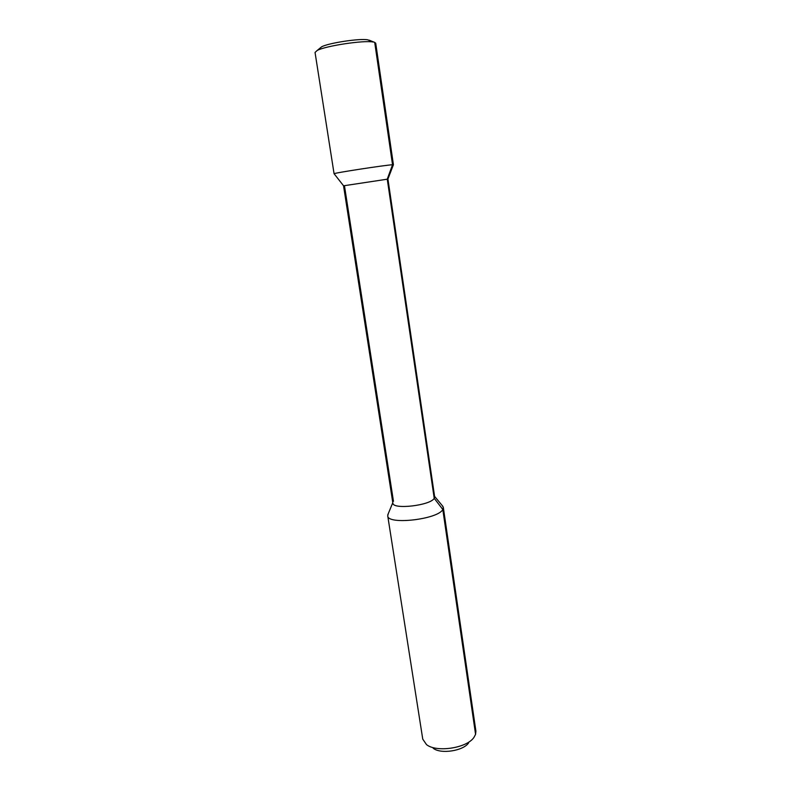 <?xml version="1.0" encoding="UTF-8"?>
<svg xmlns="http://www.w3.org/2000/svg" width="791" height="791" viewBox="0 0 791 791"><rect width="100%" height="100%" fill="white"/><g stroke="black" fill="none" stroke-linecap="round" stroke-linejoin="round"><path stroke-width="1.19" d="M443.316 507.436L475.895 731.111L475.579 734.364L473.918 737.449C466.828 748.148 436.454 752.745 426.517 744.618L422.76 739.15L387.728 515.841C387.372 525.194 438.174 519.4 442.802 509.473L443.316 507.436L442.327 505.706M388.173 513.903L387.728 515.841M468.608 742.917C463.229 750.966 440.725 754.367 433.211 748.276M369.13 40.163L374.707 42.407L392.544 164.765L374.707 42.407L375.725 43.248L393.424 164.805L392.544 164.765L387.254 179.132L434.219 498.31L442.802 509.473L475.579 734.364L442.802 509.473L434.219 498.31C430.541 505.518 392.613 509.869 392.87 503.106L343.541 185.806L387.936 179.092L434.645 496.788L434.219 498.31L387.254 179.132L392.544 164.765C386.087 164.943 332.022 173.278 334.079 173.773L315.045 52.424L317.211 50.456C325.477 45.888 363.83 40.084 373.075 42.012L367.766 39.837L373.075 42.012M319.811 48.31L321.64 46.807C328.552 42.971 360.024 38.215 367.766 39.837M344.461 185.747L393.463 501.326M434.585 496.353L442.98 506.497M392.801 502.671L387.778 514.852M387.906 179.082L393.364 164.864M343.571 185.796L334.158 173.812M321.64 46.807L317.211 50.456"/></g></svg>
